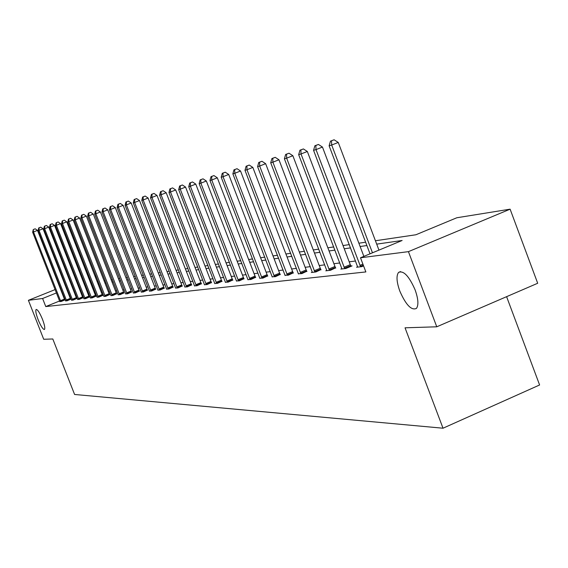 <?xml version="1.0" encoding="UTF-8"?>
<svg xmlns="http://www.w3.org/2000/svg" width="568" height="568" viewBox="0 0 568 568"><rect width="100%" height="100%" fill="white"/><g stroke="black" fill="none" stroke-linecap="round" stroke-linejoin="round"><path stroke-width="0.85" d="M399.808 291.079C396.563 281.877 396.152 275.643 398.587 272.391C403.55 270.283 409.059 276.105 415.116 289.872C418.296 298.917 418.744 305.094 416.458 308.396C411.459 310.731 405.914 304.959 399.808 291.079M38.113 319.649C35.983 313.962 35.337 310.568 36.153 309.454C37.637 309.482 39.746 312.762 42.479 319.301C44.602 324.981 45.255 328.368 44.446 329.483C42.955 329.461 40.846 326.181 38.113 319.649M506.606 296.673L539.6 384.976L443.019 428.215L74.593 394.469L52.803 338.982L43.708 339.266L28.4 300.316L55.124 289.588M88.338 277.134L89.24 276.992M94.977 276.062L95.978 275.906M375.427 240.754L415.911 234.761L456.814 217.764L510.114 209.173L408.435 251.645L360.502 257.78L402.116 240.491L376.705 244.133M408.435 251.645L436.764 326.799L537.69 283.262L510.114 209.173M59.931 287.656L60.378 287.479M65.256 285.519L65.774 285.313M70.723 283.325L71.312 283.091M76.339 281.075L77.007 280.805M82.112 278.753L82.857 278.455M357.641 266.797L356.562 267.244L361.745 266.648L363.577 265.881M326.785 270.404L325.791 270.815L330.548 270.261L335.603 267.84M298.392 273.719L301.864 273.591L306.791 271.255M272.2 276.779L275.409 276.659L280.201 274.408M247.946 279.605L250.921 279.491L255.586 277.319M225.432 282.232L228.194 282.126L232.745 280.031M204.473 284.682L207.05 284.582L211.488 282.544M184.912 286.961L187.326 286.868L191.65 284.902M166.623 289.098L168.881 289.005L173.098 287.096M149.476 291.093L151.592 291.008L155.71 289.155M133.366 292.974L135.362 292.889L139.38 291.093M118.215 294.735L120.089 294.664L124.016 292.911M103.923 296.404L105.698 296.333L109.532 294.629M90.433 297.973L92.101 297.909L95.857 296.248M77.667 299.464L79.25 299.393L82.928 297.781M65.583 300.87L67.081 300.806L70.673 299.229M355.547 261.017L349.206 261.812M339.82 262.977L333.906 263.715M324.754 264.851L319.237 265.54M310.305 266.655L305.158 267.294M296.439 268.38L291.632 268.976M283.113 270.041L278.632 270.602M270.304 271.639L266.122 272.157M257.978 273.173L254.081 273.655M246.114 274.649L242.479 275.104M234.683 276.076L231.29 276.495M223.657 277.447L220.498 277.837M213.021 278.767L210.082 279.136M202.755 280.052L200.014 280.393M192.829 281.288L190.287 281.6M183.244 282.481L180.887 282.772M173.971 283.631L171.784 283.908M164.997 284.753L162.973 285.001M156.314 285.832L154.439 286.066M147.893 286.883L146.168 287.096M139.742 287.898L138.145 288.097M131.833 288.885L130.37 289.062M124.165 289.836L122.823 290.007M116.717 290.766L115.489 290.915M109.489 291.668L108.374 291.803M102.467 292.541L101.452 292.669M95.644 293.393L94.728 293.507M89.013 294.217L88.189 294.316M82.559 295.019L81.828 295.111M76.282 295.8L75.636 295.885M70.226 296.702L69.715 296.908M64.837 298.874L64.397 299.052M59.59 300.99L45.767 306.571L365.863 271.93L360.502 257.78M59.768 301.544L61.23 301.487L64.787 299.932M71.547 300.174L73.087 300.11L76.723 298.519M83.965 298.725L85.59 298.661L89.304 297.029M97.085 297.199L98.804 297.128L102.602 295.452M110.966 295.58L112.783 295.509L116.667 293.784M125.677 293.869L127.608 293.791L131.584 292.016M141.297 292.044L143.349 291.966L147.417 290.141M157.911 290.113L160.098 290.021L164.266 288.146M175.618 288.047L177.947 287.955L182.221 286.016M194.526 285.839L197.018 285.739L201.399 283.744M214.768 283.482L217.438 283.375L221.925 281.309M236.487 280.947L239.348 280.833L243.956 278.703M259.846 278.221L262.927 278.1L267.663 275.892M285.037 275.281L288.374 275.153L293.23 272.86M312.301 272.093L311.349 272.491L315.907 271.958L320.899 269.58M341.886 268.636L340.85 269.069L345.813 268.494L352.068 265.888L350.939 266.023M436.764 326.799L405.041 327.807L443.019 428.215M45.767 306.571L42.6 298.498L28.4 300.316M77.809 284.824L78.533 284.717M84.114 283.886L84.93 283.766M90.603 282.928L91.505 282.793M97.27 281.941L98.271 281.792M104.129 280.926L105.236 280.762M111.193 279.875L112.407 279.697M118.463 278.803L119.791 278.604M125.947 277.695L127.402 277.475M133.665 276.552L135.241 276.318M141.617 275.373L143.335 275.118M149.817 274.159L151.677 273.882M158.287 272.903L160.297 272.604M167.028 271.611L169.193 271.291M176.052 270.276L178.395 269.928M185.381 268.891L187.901 268.522M195.03 267.464L197.742 267.059M205.012 265.987L207.931 265.554M215.343 264.454L218.481 263.992M226.05 262.87L229.415 262.373M237.147 261.23L240.761 260.691M248.656 259.526L252.533 258.951M260.606 257.751L264.759 257.141M273.016 255.919L277.461 255.259M285.91 254.01L290.681 253.3M299.329 252.022L304.441 251.262M313.302 249.956L318.776 249.139M327.857 247.797L333.728 246.931M343.029 245.546L349.327 244.616M358.877 243.203L365.622 242.202M96.361 276.886L95.445 277.255M90.17 279.371L89.346 279.704M84.156 281.792L83.411 282.09M78.306 284.142L77.646 284.412M67.081 288.658L66.562 288.863M61.685 290.823L61.245 291.001M56.438 292.939L42.6 298.498M366.885 245.539L360.126 246.512M350.562 247.882L344.258 248.784M334.935 250.119L329.057 250.964M319.969 252.27L314.48 253.051M305.605 254.329L300.493 255.06M291.824 256.303L287.053 256.984M278.59 258.199L274.131 258.838M265.859 260.023L261.706 260.62M253.612 261.777L249.735 262.338M241.826 263.467L238.205 263.985M230.466 265.1L227.094 265.583M219.511 266.669L216.373 267.116M208.939 268.181L206.021 268.6M198.736 269.644L196.024 270.034M188.881 271.057L186.361 271.419M179.36 272.427L177.01 272.761M170.144 273.748L167.972 274.06M161.234 275.026L159.218 275.31M152.6 276.261L150.74 276.531M144.237 277.461L142.525 277.702M136.135 278.618L134.552 278.845M128.283 279.747L126.827 279.953M120.657 280.841L119.33 281.032M113.266 281.898L112.045 282.076M106.081 282.928L104.973 283.091M99.109 283.929L98.101 284.071M92.328 284.902L91.42 285.029M85.74 285.846L84.923 285.96M79.328 286.762L78.604 286.868M73.094 287.656L72.456 287.749M60.442 300.692L64.411 299.095L37.502 230.388L33.505 231.95L60.819 301.53M33.611 229.436L35.216 228.812L33.271 229.536L33.505 231.95L32.639 232.206L59.803 301.651M64.411 299.095L64.837 300.032M37.502 230.388L35.216 228.812M33.271 229.536L32.639 232.206M66.271 300.003L70.29 298.385L43.047 228.762L39 230.352L66.655 300.855M39.1 227.804L40.718 227.172L38.745 227.91L39.1 227.804L39 230.352L38.106 230.608L65.611 300.976M70.29 298.385L70.723 299.336M43.047 228.762L40.718 227.172M38.745 227.91L38.106 230.608M72.257 299.3L76.332 297.653L48.734 227.101L44.638 228.705L72.647 300.16M44.737 226.128L46.377 225.482L44.375 226.234L44.737 226.128L44.638 228.705L43.722 228.975L71.575 300.287M76.332 297.653L76.772 298.619M48.734 227.101L46.377 225.482M44.375 226.234L43.722 228.975M78.405 298.576L82.53 296.908L54.578 225.389L50.424 227.022L78.803 299.45M50.524 224.403L52.185 223.756L50.154 224.516L50.524 224.403L50.424 227.022L49.487 227.292L77.702 299.577M82.53 296.908L82.978 297.888M54.578 225.389L52.185 223.756M50.154 224.516L49.487 227.292M84.724 297.831L88.899 296.141L60.584 223.636L56.381 225.283L85.129 298.711M56.473 222.635L58.156 221.974L56.09 222.748L56.473 222.635L56.381 225.283L55.415 225.567L84 298.846M88.899 296.141L89.361 297.135M60.584 223.636L58.156 221.974M56.09 222.748L55.415 225.567M91.221 297.064L95.452 295.353L66.754 221.832L62.494 223.501L91.633 297.959M62.587 220.817L64.29 220.15L62.196 220.938L62.587 220.817L62.494 223.501L61.507 223.792L90.468 298.094M95.452 295.353L95.914 296.361M66.754 221.832L64.29 220.15M62.196 220.938L61.507 223.792M97.902 296.276L102.183 294.543L73.102 219.972L68.792 221.669L98.314 297.185M68.877 218.943L70.602 218.268L68.472 219.071L68.877 218.943L68.792 221.669L67.769 221.967L97.121 297.327M102.183 294.543L102.659 295.566M73.102 219.972L70.602 218.268M68.472 219.071L67.769 221.967M104.775 295.466L109.113 293.706L79.634 218.062L75.26 219.78L105.194 296.389M75.345 217.019L77.092 216.337L74.926 217.146L75.345 217.019L75.26 219.78L74.209 220.086L103.958 296.531M109.113 293.706L109.596 294.749M79.634 218.062L77.092 216.337M74.926 217.146L74.209 220.086M111.846 294.629L116.241 292.847L86.357 216.103L81.92 217.842L112.272 295.566M82.005 215.038L83.78 214.349L81.572 215.173L82.005 215.038L81.92 217.842L80.841 218.155L111.001 295.715M116.241 292.847L116.731 293.904M86.357 216.103L83.78 214.349M81.572 215.173L80.841 218.155M119.124 293.777L123.583 291.966L93.273 214.079L88.785 215.84L119.557 294.721M88.856 213L90.653 212.297L88.416 213.135L88.856 213L88.785 215.84L87.671 216.167L118.251 294.877M123.583 291.966L124.08 293.038M93.273 214.079L90.653 212.297M88.416 213.135L87.671 216.167M126.621 292.889L131.144 291.05L100.401 211.992L95.85 213.781L127.062 293.855M95.921 210.898L97.739 210.188L95.459 211.04L95.921 210.898L95.85 213.781L94.7 214.115L125.72 294.011M131.144 291.05L131.648 292.151M100.401 211.992L97.739 210.188M95.459 211.04L94.7 214.115M134.346 291.98L138.933 290.113L107.75 209.84L103.127 211.658L134.793 292.953M103.198 208.74L105.044 208.009L102.723 208.875L103.198 208.74L103.127 211.658L101.949 211.999L133.409 293.116M138.933 290.113L139.451 291.228M107.75 209.84L105.044 208.009M102.723 208.875L101.949 211.999M142.312 291.036L146.963 289.147L115.325 207.625L110.639 209.471L142.767 292.03M110.696 206.504L112.57 205.772L110.213 206.653L110.696 206.504L110.639 209.471L109.418 209.826L141.34 292.2M146.963 289.147L147.488 290.276M115.325 207.625L112.57 205.772M110.213 206.653L109.418 209.826M150.527 290.07L155.242 288.146L123.135 205.346L118.378 207.214L150.996 291.079M118.435 204.203L120.338 203.458L117.931 204.352L118.435 204.203L118.378 207.214L117.122 207.576L149.519 291.249M155.242 288.146L155.781 289.304M123.135 205.346L120.338 203.458M117.931 204.352L117.122 207.576M159.004 289.069L163.79 287.117L131.201 202.989L126.373 204.885L159.48 290.092M126.423 201.825L128.354 201.072L125.904 201.981L126.423 201.825L126.373 204.885L125.074 205.261L157.954 290.269M163.79 287.117L164.344 288.296M131.201 202.989L128.354 201.072M125.904 201.981L125.074 205.261M167.759 288.04L172.615 286.059L139.522 200.554L134.623 202.478L168.242 289.076M134.666 199.375L136.625 198.608L134.133 199.531L134.666 199.375L134.623 202.478L133.281 202.868L166.665 289.261M172.615 286.059L173.176 287.252M139.522 200.554L136.625 198.608M134.133 199.531L133.281 202.868M176.797 286.975L181.732 284.959L148.12 198.04L143.15 199.993L177.287 288.033M143.186 196.84L145.174 196.059L142.632 197.004L143.186 196.84L143.15 199.993L141.766 200.397L175.668 288.217M181.732 284.959L182.3 286.173M148.12 198.04L145.174 196.059M142.632 197.004L141.766 200.397M186.141 285.867L191.146 283.822L157.009 195.435L151.961 197.423L186.645 286.946M151.99 194.22L154.006 193.425L151.415 194.391L151.99 194.22L151.961 197.423L150.527 197.841L184.962 287.138M191.146 283.822L191.736 285.065M157.009 195.435L154.006 193.425M151.415 194.391L150.527 197.841M195.804 284.731L200.887 282.651L166.204 192.751L161.071 194.767L196.315 285.825M161.092 191.515L163.144 190.706L160.503 191.693L161.092 191.515L161.071 194.767L159.594 195.2L194.576 286.024M200.887 282.651L201.484 283.915M166.204 192.751L163.144 190.706M160.503 191.693L159.594 195.2M205.801 283.553L210.962 281.437L175.711 189.968L170.499 192.019L206.319 284.667M170.514 188.711L172.601 187.894L169.903 188.895L170.514 188.711L170.499 192.019L168.973 192.467L204.523 284.873M210.962 281.437L211.573 282.722M175.711 189.968L172.601 187.894M169.903 188.895L168.973 192.467M216.152 282.331L221.399 280.18L185.559 187.085L180.269 189.172L216.678 283.46M180.269 185.807L182.385 184.976L179.63 185.999L180.269 185.807L180.269 189.172L178.679 189.634L214.818 283.68M221.399 280.18L222.024 281.494M185.559 187.085L182.385 184.976M179.63 185.999L178.679 189.634M226.873 281.068L232.206 278.874L195.768 184.103L190.379 186.226L227.413 282.218M190.372 182.804L192.524 181.959L189.719 183.002L190.372 182.804L190.379 186.226L188.739 186.702L225.482 282.445M232.206 278.874L232.844 280.216M195.768 184.103L192.524 181.959M189.719 183.002L188.739 186.702M237.985 279.754L243.409 277.525L206.34 181.007L200.873 183.166L238.539 280.933M200.852 179.687L203.039 178.828L200.17 179.893L200.852 179.687L200.873 183.166L199.162 183.663L236.536 281.16M243.409 277.525L244.062 278.895M206.34 181.007L203.039 178.828M200.17 179.893L199.162 183.663M249.515 278.398L255.025 276.126L217.317 177.805L211.75 179.999L250.076 279.591M211.722 176.456L213.944 175.576L211.012 176.662L211.722 176.456L211.75 179.999L209.975 180.51L248.003 279.832M255.025 276.126L255.699 277.525M217.317 177.805L213.944 175.576M211.012 176.662L209.975 180.51M261.479 276.985L267.088 274.671L228.705 174.468L223.046 176.705L262.054 278.206M223.004 173.098L225.262 172.203L222.266 173.318L223.004 173.098L223.046 176.705L221.208 177.237L259.903 278.455M267.088 274.671L267.769 276.105M228.705 174.468L225.262 172.203M222.266 173.318L221.208 177.237M273.911 275.515L279.612 273.165L240.541 171.011L234.776 173.283L274.493 276.758M234.719 169.612L237.026 168.703L233.959 169.839L234.719 169.612L234.776 173.283L232.866 173.843L272.257 277.021M279.612 273.165L280.315 274.628M240.541 171.011L237.026 168.703M233.959 169.839L232.866 173.843M286.826 273.996L292.634 271.596L252.838 167.411L246.974 169.733L287.429 275.26M246.902 165.984L249.245 165.061L246.107 166.225L246.902 165.984L246.974 169.733L244.986 170.308L285.101 275.53M292.634 271.596L293.351 273.094M252.838 167.411L249.245 165.061M246.107 166.225L244.986 170.308M300.266 272.413L306.173 269.963L265.639 163.669L259.668 166.033L300.877 273.705M259.583 162.214L261.969 161.276L258.752 162.462L259.583 162.214L259.668 166.033L257.595 166.63L298.456 273.982M306.173 269.963L306.919 271.497M265.639 163.669L261.969 161.276M258.752 162.462L257.595 166.63M314.253 270.759L320.274 268.266L278.959 159.771L272.881 162.178L314.885 272.079M272.775 158.287L275.21 157.329L271.916 158.55L272.775 158.287L272.881 162.178L270.723 162.803L312.364 272.37M320.274 268.266L321.034 269.835M278.959 159.771L275.21 157.329M271.916 158.55L270.723 162.803M328.836 269.04L334.964 266.498L292.847 155.71L286.648 158.167L329.476 270.389M286.528 154.198L289.005 153.218L285.633 154.468L286.528 154.198L286.648 158.167L284.405 158.82L326.849 270.695M334.964 266.498L335.745 268.103M292.847 155.71L289.005 153.218M285.633 154.468L284.405 158.82M344.038 267.251L350.279 264.652L307.331 151.478L301.019 153.978L344.698 268.621M300.877 149.931L303.397 148.937L299.939 150.208L300.877 149.931L301.019 153.978L298.669 154.659L341.95 268.941M350.279 264.652L351.088 266.3M307.331 151.478L303.397 148.937M299.939 150.208L298.669 154.659M363.868 256.381L322.454 147.055L316.014 149.604L360.581 266.782M315.851 145.479L318.428 144.457L314.871 145.77L315.851 145.479L316.014 149.604L313.564 150.321L357.712 267.116M322.454 147.055L318.428 144.457M314.871 145.77L313.564 150.321M378.962 250.112L338.251 142.433L331.684 145.039L372.466 252.81M331.499 140.821L334.126 139.785L330.477 141.127L331.499 140.821L331.684 145.039L329.12 145.784L370.024 253.825M338.251 142.433L334.126 139.785M330.477 141.127L329.12 145.784M60.705 301.296L64.674 299.698M66.541 300.614L70.56 298.995M72.534 299.918L76.602 298.278M78.682 299.201L82.807 297.54M85.008 298.463L89.183 296.78M91.505 297.71L95.736 295.999M98.193 296.929L102.474 295.197M105.066 296.127L109.404 294.366M112.137 295.303L116.539 293.521M119.422 294.458L123.881 292.648M126.927 293.585L131.449 291.746M134.659 292.683L139.245 290.816M142.632 291.753L147.282 289.857M150.847 290.795L155.568 288.871M159.331 289.808L164.117 287.855M168.093 288.785L172.949 286.804M177.138 287.735L182.065 285.718M186.489 286.641L191.494 284.596M196.159 285.519L201.242 283.439M206.163 284.355L211.324 282.239M216.514 283.148L221.761 280.99M227.243 281.898L232.575 279.704M238.368 280.599L243.786 278.37M249.899 279.257L255.415 276.985M261.876 277.858L267.478 275.551M274.308 276.41L280.017 274.06M287.238 274.905L293.045 272.505M300.685 273.343L306.592 270.893M314.686 271.71L320.707 269.211M329.277 270.013L335.404 267.464M344.485 268.238L350.733 265.639M359.906 265.377L362.909 264.127M360.368 266.385L363.3 265.164M398.587 272.391L400.525 271.575"/></g></svg>
